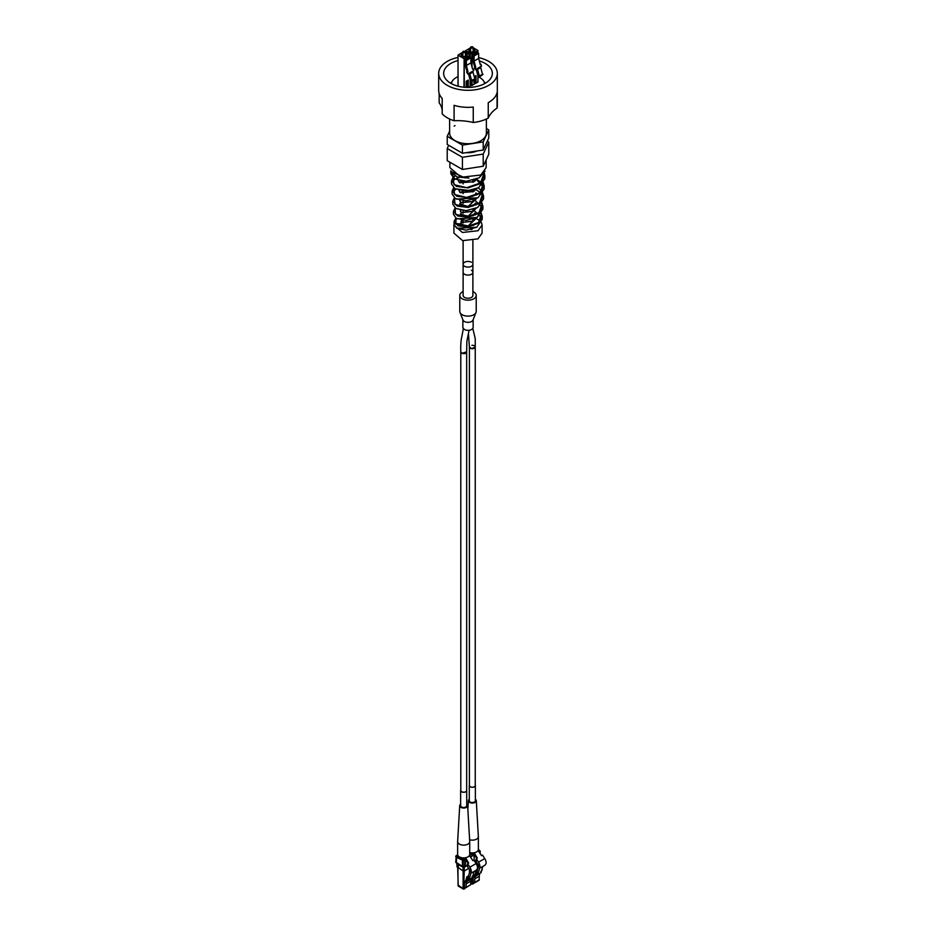 <?xml version="1.0" encoding="UTF-8"?>
<svg xmlns="http://www.w3.org/2000/svg" width="936" height="936" viewBox="0 0 936 936"><rect width="100%" height="100%" fill="white"/><g stroke="black" fill="none" stroke-linecap="round" stroke-linejoin="round"><path stroke-width="1.4" d="M463.437 52.077L463.437 51.258L464.841 51.258L463.437 52.077M465.016 51.363L465.016 51.363A1.24 0.714 180 0 1 463.261 52.381A1.24 0.714 180 0 1 463.261 51.363L463.261 51.363A1.24 0.714 180 0 1 463.355 51.316M468.445 73.663L469.813 78.811L471.568 81.572L475.324 78.776L471.522 80.239L469.825 73.874L469.217 73.219L467.801 74.026L467.321 72.224L468.023 71.815L467.321 72.224M471.568 81.572L472.165 80.601M471.522 80.239L475.324 78.776M474.692 78.413L472.996 72.049L469.825 73.874M470.913 57.81L466.35 60.454L464.958 59.647L469.533 57.014L470.913 57.81L470.913 62.887L472.598 69.182L473.3 68.773L473.78 70.574L469.24 73.219L472.376 71.393L472.996 72.049M473.3 68.773L472.481 68.761M467.801 74.026L466.666 72.119M466.186 86.124L467.24 85.515L467.24 80.648M467.146 71.838L464.958 64.724L464.958 59.647M470.913 62.887L466.35 65.52L468.023 71.815M466.35 60.454L466.35 65.52M465.379 53.188L466.42 56.23C461.951 57.049 460.43 56.172 461.846 53.598L462.887 53.188M468.304 86.124L468.304 80.04L466.186 81.257L466.186 87.341L468.304 86.124L467.24 85.515M468.866 87.422L470.176 86.463M471.159 47.607L471.159 46.8L472.563 46.8L471.159 47.607M472.738 46.905L472.738 46.905A1.24 0.714 180 0 1 470.983 47.912A1.24 0.714 180 0 1 470.983 46.905L470.983 46.905A1.24 0.714 180 0 1 471.089 46.847M476.167 69.194L477.547 74.353L479.302 77.115L483.058 74.318L479.255 75.781L477.559 69.404L476.939 68.749L475.535 69.568L475.055 67.755L475.757 67.357L475.055 67.755M479.302 77.115L479.887 76.144M479.255 75.781L483.058 74.318M482.414 73.956L480.718 67.579L477.559 69.404M478.647 53.352L474.084 55.984L472.692 55.189L477.255 52.556L478.647 53.352L478.647 58.43L480.32 64.713L481.034 64.315L481.513 66.117L476.974 68.761L480.098 66.924L480.718 67.579M481.034 64.315L480.215 64.303M475.535 69.568L474.4 67.661M473.92 81.666L474.973 81.058L474.973 79.361M474.973 78.577L474.973 76.179M474.88 67.38L472.692 60.255L472.692 55.189M478.647 58.43L474.084 61.062L475.757 67.357M474.084 55.984L474.084 61.062M473.113 48.73L474.154 51.772C469.685 52.592 468.164 51.714 469.579 49.128L470.621 48.73M473.92 80.227L473.92 82.883L476.026 81.666L474.973 81.058M476.026 81.666L476.026 75.57L474.213 76.623M471.685 81.514L471.685 85.585L477.91 81.994M471.685 85.585L470.246 84.755M462.431 157.283L462.431 169.463L447.221 160.676L447.221 148.508L462.431 157.283L483.21 154.077L488.779 142.073L487.293 141.219M448.707 145.302L447.221 148.508M462.431 169.463L483.21 166.245L483.21 154.077M483.21 166.245L488.779 154.241L488.779 142.073M475.348 151.597L465.508 152.755M456.101 218.217L455.809 224.055L466.409 226.781L478.589 222.487L481.478 213.49M455.282 208.096L455.387 214.227L466.491 217L479.068 212.601L482.169 203.393M454.486 197.987L454.966 204.387L466.584 207.219L479.548 202.702L482.836 193.272M481.724 191.166L478.589 188.113M453.714 187.867L454.545 194.548L466.654 197.449L480.039 192.816L483.514 183.152M454.861 176.179L452.989 177.723L454.124 184.696L466.701 187.68L480.507 182.941L484.181 173.055M451.234 171.592L465.087 177.934M468.877 178.062L457.049 176.962L451 171.885M484.298 172.856L484.836 175.687L479.922 183.807L468.117 187.914L456.347 186.369L451.491 180.894L452.86 177.735M482.707 181.233L484.181 185.843L479.454 193.705L468.094 197.683L456.803 196.244L452.135 191.026L453.527 187.96M481.993 191.365L483.538 195.963L479.01 203.568L468.105 207.453L457.259 206.119L452.79 201.158L454.206 198.186M481.291 201.497L482.882 206.131L478.542 213.455L468.117 217.222L457.727 216.017L453.445 211.325L454.861 208.424M480.577 211.63L482.227 216.286L478.074 223.341L468.094 226.992L458.184 225.88L454.089 221.458L455.539 218.638M462.08 220.241L461.05 221.446L461.764 222.487L472.072 221.317L474.646 218.661M475.114 215.011L474.365 213.408M460.921 210.307L460.395 211.314L461.05 212.413M461.272 212.577L472.493 211.442L475.184 208.763M475.804 205.031L475.078 203.287M460.021 200.362L460.547 202.504M460.793 202.679L472.937 201.568L475.745 198.83M476.494 195.039L475.769 193.179M459.225 190.429L460.067 192.605M476.459 188.838L473.37 191.693L476.284 188.92M458.441 180.882L459.868 182.894M473.791 181.83L476.822 179.01M477.009 178.928L473.944 181.736L459.705 182.789L458.219 180.426M474.107 180.04L475.137 180.87M473.522 191.611L460.149 192.676L458.921 190.359M473.101 190.066L474.365 191.002M476.003 192.91L476.752 194.91M475.921 198.748L473.078 201.486L460.629 202.562L459.681 200.281M475.301 203.03L476.073 204.902M475.359 208.681L472.633 211.361L461.097 212.46L460.512 210.226M474.599 213.162L475.383 214.894M474.821 218.579L472.2 221.235L461.588 222.37L461.53 220.159M449.865 162.197L449.865 167.602L461.062 177.278L480.823 175.009L486.135 167.602L486.135 159.951M485.07 171.148L479.08 177.828L466.198 181.315L454.463 178.811L450.848 173.78L450.836 170.726M484.836 175.687L484.836 178.741L478.6 187.715L466.151 191.084L454.896 188.674L451.491 183.936L451.491 180.894M451.983 182.029L455.013 179.127L459.038 177.547M476.681 179.373L481.127 182.415M481.373 182.649L483.865 186.697M484.181 185.843L484.181 188.896L478.179 197.578L466.186 200.854L455.376 198.572L452.135 194.068L452.135 191.026M452.65 192.184L455.961 189.259M475.886 189.61L480.367 192.547M480.613 192.781L483.198 196.841M483.538 195.963L483.538 199.005L477.688 207.476L466.175 210.623L455.844 208.447L452.79 204.2L452.79 201.158M482.719 207.663L482.882 209.173L477.266 217.327L466.175 220.393L456.277 218.322L453.445 214.367L453.445 211.325M482.063 217.796L482.227 219.316L476.822 227.214L466.198 230.162L456.756 228.208L454.1 224.5L454.089 221.458M454.089 223.727L453.913 225.014L462.407 232.479L477.957 230.759L482.087 225.014L481.432 222.557M480.145 220.896L475.675 218.193M453.913 225.014L453.913 233.122L462.606 240.634L477.957 238.879L482.087 233.122L482.087 225.014M473.979 225.014L473.16 225.482M461.05 221.446L461.05 224.476L468.222 225.962L475.277 219.293M460.395 214.344L468.222 216.204L475.933 208.424M463.109 201.895L461.109 202.527M459.751 204.2L468.222 206.446L476.576 198.444M463.109 191.377L460.301 192.336M461.717 181.151L459.213 182.403M454.697 223.294L454.954 222.288M479.08 177.828L466.023 181.373L454.639 178.916L451.316 172.669M478.436 187.82L470.632 190.651L455.071 188.779M476.459 179.642L483.725 187.375M477.781 197.812L456.382 199.122M477.688 207.476L466.128 210.694L456.007 208.552M474.809 200.129L482.414 207.652M482.543 208.283L477.091 217.433L457.33 218.884M473.944 210.366L481.759 217.784M476.822 227.214L456.932 228.314M472.212 229.238L470.925 229.589M459.751 226.067L459.751 223.95L462.021 222.475M455.142 223.353L459.751 223.95M461.05 224.043L467.86 226.395L475.383 218.334M460.395 213.829L467.731 216.649L476.073 208.365M463.109 201.965L461.155 202.539M459.751 203.627L467.614 206.903L476.752 198.362M463.109 191.447L460.138 192.442M461.869 181.174L459.646 182.064M486.346 132.397A18.381 10.612 180 0 1 486.381 133.123A18.381 10.612 180 0 1 480.999 140.622A18.381 10.612 180 0 1 460.968 142.927A18.381 10.612 180 0 1 449.619 133.123A18.381 10.612 180 0 1 449.654 132.397M497.051 108.085A41.359 23.88 0 0 0 488.241 118.076L488.241 102.656A29.32 16.93 0 0 0 488.732 102.387A29.32 16.93 0 0 0 497.051 92.676L497.051 108.085A29.32 16.93 0 0 0 497.32 105.826L497.32 73.371A29.32 16.93 180 0 1 488.732 85.34A29.32 16.93 180 0 1 456.78 89.014A29.32 16.93 180 0 1 438.68 73.371A29.32 16.93 180 0 1 447.268 61.402A29.32 16.93 180 0 1 458.02 57.459M438.68 73.371L438.68 90.418A29.32 16.93 0 0 0 442.201 98.444L442.201 113.864A29.32 16.93 0 0 0 454.089 120.732A41.359 23.88 180 0 1 473.253 122.487A29.32 16.93 0 0 0 488.241 118.076M439.159 93.448L439.159 102.796A41.359 23.88 180 0 1 442.201 110.062M454.089 120.732L454.089 105.312A29.32 16.93 0 0 0 473.253 107.067L473.253 122.487M479.314 60.922A24.348 14.052 180 0 1 492.348 73.371A24.348 14.052 180 0 1 485.211 83.316A24.348 14.052 180 0 1 458.687 86.358A24.348 14.052 180 0 1 443.652 73.371A24.348 14.052 180 0 1 450.789 63.437A24.348 14.052 180 0 1 458.02 60.547M478.647 57.599A29.32 16.93 180 0 1 497.32 73.371M450.637 83.222A18.931 10.928 180 0 1 451.948 81.771M484.052 81.771A18.931 10.928 180 0 1 485.363 83.222M451.398 83.655A16.649 9.606 180 0 1 456.23 77.536A16.649 9.606 180 0 1 458.02 76.635M477.98 76.635A16.649 9.606 180 0 1 484.602 83.655M466.081 152.662A14.66 8.459 0 0 0 476.927 150.989M488.779 129.905L488.779 138.013L483.21 150.017L462.431 153.235L447.221 144.448L447.221 136.328L462.431 145.115L483.21 141.898L488.779 129.905L486.381 128.513M449.619 131.169L447.221 136.328M462.431 153.235L462.431 145.115M483.21 150.017L483.21 141.898M455.914 141.114A18.381 10.612 180 0 1 454.147 140.096M449.654 133.836A18.381 10.612 180 0 1 449.619 133.123L449.619 119.012M486.381 119.012L486.381 133.123A18.381 10.612 180 0 1 486.346 133.836M481.853 140.096A18.381 10.612 180 0 1 480.086 141.114M469.252 143.711A18.381 10.612 180 0 1 466.748 143.711M454.147 126.138A18.381 10.612 180 0 1 455.001 125.611M467.181 152.72A12.917 7.465 0 0 0 468.819 152.72M472.809 328.407L475.242 338.703L475.254 347.057L471.58 348.637L469.392 346.94L468.491 334.339M466.654 351.831L461.916 353.293L460.793 351.959A2.937 1.696 180 0 0 462.606 353.527A2.937 1.696 180 0 0 465.8 353.165A2.937 1.696 180 0 0 466.07 352.977M465.449 329.94L463.542 328.84A5.136 2.96 0 0 0 464.373 329.46A5.136 2.96 0 0 0 465.449 329.94A5.136 2.96 0 0 0 473.136 327.366L473.136 319.714M471.463 262.279A4.891 2.82 0 0 0 466.128 261.659A4.891 2.82 0 0 0 463.109 264.268L463.109 272.259A4.891 2.82 0 0 0 464.537 274.26A4.891 2.82 0 0 0 469.872 274.868A4.891 2.82 0 0 0 472.891 272.259L472.891 295.413A4.891 2.82 0 0 1 469.872 298.022A4.891 2.82 0 0 1 464.537 297.414A4.891 2.82 0 0 1 463.109 295.413L463.109 272.259A4.891 2.82 0 0 0 464.537 274.26A4.891 2.82 0 0 0 469.872 274.868A4.891 2.82 0 0 0 472.891 272.259A4.891 2.82 0 0 0 471.463 270.258M462.864 319.714L462.864 327.366A5.136 2.96 0 0 0 463.542 328.84M459.787 295.413L459.787 311.395A8.213 4.738 0 0 0 459.997 312.448L462.992 320.042A5.136 2.96 0 0 0 464.373 321.469A5.136 2.96 0 0 0 469.427 322.23A5.136 2.96 0 0 0 473.008 320.042L476.003 312.448A8.213 4.738 0 0 0 476.213 311.395L476.213 295.413A8.213 4.738 180 0 1 471.147 299.801A8.213 4.738 180 0 1 462.197 298.771A8.213 4.738 180 0 1 459.787 295.413A8.213 4.738 180 0 1 463.109 291.611M459.997 312.448A8.213 4.738 0 0 0 462.197 314.742A8.213 4.738 0 0 0 470.27 315.947A8.213 4.738 0 0 0 476.003 312.448M472.891 291.611A8.213 4.738 180 0 1 473.803 292.067A8.213 4.738 180 0 1 476.213 295.413M465.625 887.843L463.121 888.65L458.078 885.093M463.121 867.181L463.121 871.006L464.233 871.006L463.683 888.966M458.078 885.737L457.926 867.637M472.317 883.97L472.879 883.654L471.767 883.654L471.767 878.038M471.627 884.005L473.031 883.9M480.683 871.79L481.549 870.749M479.817 867.602L477.793 874.563L476.237 874.692L477.758 872.937L476.237 874.692M482.789 866.455L480.975 872.726L477.793 874.563M471.182 883.572A1.217 0.702 0 0 0 471.884 883.982M477.758 872.937L476.915 871.814L478.717 865.566M462.981 888.989L464.385 888.884M475.582 875.078L475.09 876.786L479.817 873.393M475.921 874.271L475.675 872.691L476.377 873.733M472.902 875.745L472.036 876.775M471.171 872.586L469.147 879.547L472.329 877.711L474.142 871.451M469.147 879.547L467.59 879.688L469.111 877.933L468.269 876.798L470.071 870.562M467.59 879.688L469.111 877.933M467.31 879.243L467.029 877.687L467.731 878.728M462.536 888.568A1.217 0.702 0 0 0 463.238 888.966M479.583 874.201A9.781 5.651 -120 0 0 479.314 876.248L474.821 878.834A9.781 5.651 60 0 1 475.09 876.786M478.483 866.373L477.114 871.123M474.821 878.834L474.622 882.835L473.16 882.215L473.183 876.482L473.99 877.09L475.675 872.691M479.314 876.248L479.115 880.238L474.622 882.835M476.88 870.995L475.535 871.779M473.288 874.423L473.675 875.289M471.171 878.377L470.937 879.185A9.781 5.651 -120 0 0 470.668 881.232L470.668 884.777L466.175 887.375L466.175 883.83A9.781 5.651 60 0 1 466.444 881.782L466.935 880.062M474.014 852.848L473.932 852.801A6.037 3.487 0 0 0 474.189 852.755L477.325 858.101L476.319 858.686A3.908 2.258 60 0 0 477.594 863.834A3.966 2.293 60 0 1 479.056 866.502L480.414 867.801L485.023 865.145L486.147 863.402A5.873 3.393 60 0 0 484.743 858.593L482.543 855.094L481.537 855.668L478.074 850.508A6.037 3.487 0 0 0 478.144 850.356L478.237 850.414M476.319 858.686L478.518 862.185A5.873 3.393 60 0 1 479.911 866.993L480.414 867.801M475.254 785.105A3.03 1.755 180 0 1 475.359 785.538A3.03 1.755 180 0 1 473.487 787.164A3.03 1.755 180 0 1 470.176 786.778A3.03 1.755 180 0 1 469.287 785.538A3.03 1.755 180 0 1 469.392 785.105M468.468 876.119L469.837 871.369M469.287 785.538L469.287 800.748A3.03 1.755 0 0 0 470.176 801.988A3.03 1.755 0 0 0 473.487 802.363A3.03 1.755 0 0 0 475.359 800.748L475.359 785.538M465.719 880.788L464.537 881.478L465.344 882.075L466.888 876.763L468.234 875.991M466.888 876.763L467.754 877.266L467.029 877.687M470.668 884.777L465.485 887.773L464.513 887.211L464.537 881.478M473.44 854.194L476.401 857.715A2.445 1.416 60 0 1 476.763 858.429M473.745 852.825L473.511 853.983M475.359 799.262A3.978 2.293 180 0 1 476.295 800.678A3.978 2.293 180 0 1 473.909 802.854A3.978 2.293 180 0 1 469.509 802.374A3.978 2.293 180 0 1 468.351 800.678A3.978 2.293 180 0 1 469.287 799.262M464.712 866.069L464.876 866.584A1.696 0.983 180 0 1 462.478 866.584L462.442 866.373A1.076 0.62 0 0 0 463.964 866.373L462.524 866.549L457.271 863.589L457.271 867.262L458.067 867.719L458.546 864.408M457.271 866.619L457.271 867.262M474.189 852.755A6.037 3.487 0 0 0 478.074 850.508M458.067 867.719L458.722 864.735M473.932 852.801A6.037 3.487 180 0 1 469.72 852.579M476.295 800.678L478.354 836.538A6.037 3.487 180 0 1 478.366 836.655L478.366 849.432A6.037 3.487 180 0 1 478.144 850.356M468.117 863.413A2.445 1.416 60 0 0 467.754 862.699L465.473 859.564L465.485 865.496L463.964 866.373L463.964 860.781A1.076 0.62 180 0 1 462.442 860.781L462.442 866.373L456.288 862.817L462.442 866.373M474.049 854.638L474.131 860.453M462.478 866.525L462.478 866.666A1.696 0.983 0 0 0 464.876 866.666L465.367 865.683M478.916 851.503L479.864 850.719A1.076 0.62 180 0 1 479.864 851.596L479.864 853.012M456.791 855.34L456.288 862.817A1.954 1.135 0 0 1 455.715 862.021L462.524 866.549L465.403 865.671M469.872 867.181L467.672 863.671A3.908 2.258 60 0 0 468.948 868.819A3.966 2.293 60 0 1 470.41 871.486L471.767 872.797L476.377 870.141L477.5 868.397A5.873 3.393 -120 0 0 476.096 863.589L469.872 867.181A5.873 3.393 60 0 1 471.276 871.989L471.767 872.797M456.557 856.744L463.964 860.781L465.485 859.903M465.403 859.634L464.794 859.189M467.672 863.671L468.679 863.097L465.543 857.739A6.037 3.487 0 0 0 469.427 855.504L472.891 860.664L473.897 860.079L476.096 863.589M469.591 855.399L469.498 855.352A6.037 3.487 0 0 0 469.72 854.428L469.72 841.651A6.037 3.487 0 0 0 469.708 841.534L467.649 805.662A3.978 2.293 180 0 1 465.262 807.85A3.978 2.293 180 0 1 460.863 807.358A3.978 2.293 180 0 1 459.705 805.662A3.978 2.293 180 0 1 460.641 804.258M459.705 805.662L457.645 841.534A6.037 3.487 0 0 0 457.634 841.651L457.634 854.428A6.037 3.487 0 0 0 459.412 856.896A6.037 3.487 0 0 0 465.286 857.785L465.367 857.844M464.864 858.979L465.11 857.809M466.666 790.23A3.03 1.755 180 0 1 466.713 790.534A3.03 1.755 180 0 1 464.841 792.148A3.03 1.755 180 0 1 461.53 791.774A3.03 1.755 180 0 1 460.641 790.534A3.03 1.755 180 0 1 460.793 789.984M460.641 790.534L460.641 805.744A3.03 1.755 0 0 0 461.53 806.972A3.03 1.755 0 0 0 464.841 807.358A3.03 1.755 0 0 0 466.713 805.744L466.713 790.534M457.634 841.651A6.037 3.487 0 0 0 459.412 844.108A6.037 3.487 0 0 0 465.988 844.869A6.037 3.487 0 0 0 469.72 841.651M466.713 804.258A3.978 2.293 180 0 1 467.649 805.662M470.668 883.28L472.715 884.005A1.217 0.702 0 0 0 473.464 883.572M464.116 888.966A1.217 0.702 0 0 0 464.818 888.568M478.366 836.655A6.037 3.487 180 0 1 469.615 839.767M471.931 345.325A2.937 1.696 180 0 1 474.821 346.109M475.231 346.776A2.937 1.696 180 0 1 475.254 346.999A2.937 1.696 180 0 1 474.4 348.204A2.937 1.696 180 0 1 471.381 348.601A2.937 1.696 180 0 1 469.416 347.233M475.254 347.034L475.254 785.538A2.937 1.696 180 0 1 474.4 786.743A2.937 1.696 180 0 1 471.194 787.106A2.937 1.696 180 0 1 469.392 785.538L469.392 347.022A2.937 1.696 180 0 1 469.474 346.601M460.793 351.959L460.793 790.499A2.937 1.696 180 0 0 462.606 792.067A2.937 1.696 180 0 0 465.8 791.704A2.937 1.696 180 0 0 466.666 790.499L466.666 351.959A2.937 1.696 180 0 1 466.549 352.416M463.109 240.751L463.109 264.268A4.891 2.82 0 0 0 466.701 266.994A4.891 2.82 0 0 0 472.2 265.719A4.891 2.82 0 0 0 472.891 264.268L472.891 272.259M463.109 264.268A4.891 2.82 0 0 0 464.537 266.269A4.891 2.82 0 0 0 469.872 266.877A4.891 2.82 0 0 0 472.891 264.268L472.891 240.751M461.939 56.289A2.983 1.72 180 0 1 461.155 55.119A2.983 1.72 180 0 1 462.021 53.902A2.983 1.72 180 0 1 462.887 53.551M465.379 53.551A2.983 1.72 180 0 1 467.111 55.119A2.983 1.72 180 0 1 466.409 56.23M464.315 87.27L464.139 58.301L470.246 55.119L465.379 52.24M462.887 52.24L458.02 55.119L462.887 52.159M463.964 87.235L464.139 58.301L458.09 55.224L463.964 58.605L470.176 55.224L470.176 57.388M470.176 79.221L470.176 86.662M458.09 86.217L458.02 55.119L458.02 86.194M469.673 51.819A2.983 1.72 180 0 1 468.889 50.649A2.983 1.72 180 0 1 469.755 49.432A2.983 1.72 180 0 1 470.621 49.093M473.113 49.093A2.983 1.72 180 0 1 474.844 50.649A2.983 1.72 180 0 1 474.142 51.761M472.036 67.099L471.861 53.843L477.98 50.649L473.113 47.783M470.621 47.783L465.754 50.649L470.621 47.701M471.685 65.777L471.861 53.843L465.824 50.755L471.685 54.148L477.91 50.755L477.91 52.931M477.91 74.763L477.91 82.192M465.824 52.416L465.754 50.649L465.754 52.369M472.036 85.585L472.036 81.303M481.712 870.176L482.321 869.825M476.377 873.253L477.758 872.457M476.237 873.019L477.617 872.223M474.821 882.379L479.314 879.782M473.066 875.172L473.675 874.809M466.444 881.782L470.937 879.185M467.731 878.249L469.111 877.453M470.668 883.022L471.767 883.654M472.879 876.049L472.879 883.654L474.271 882.847M473.183 876.482L474.365 875.792M478.039 867.005L478.062 864.419M466.175 883.83L470.668 881.232M468.971 877.207L467.59 878.015M476.354 864.01L477.29 863.46M478.518 862.185L484.743 858.593M469.416 869.415L469.392 871.989M457.926 867.368L463.121 871.006L463.121 888.65M467.356 865.238L464.736 866.982L462.618 866.982L458.067 864.127M468.643 868.456L464.233 871.006L464.233 867.181M474.529 861.097L475.991 860.254M479.595 851.116L479.22 851.971M465.485 865.496L463.964 866.373M472.902 854.205L473.066 852.895M471.744 854.205L471.58 852.895M478.67 851.105L478.308 849.923M462.712 860.301L456.288 857.224A1.954 1.135 180 0 1 455.715 856.428A1.954 1.135 180 0 1 456.288 855.633L455.715 862.021M470.574 856.966L474.131 854.907M470.27 856.498L473.85 854.428M465.204 859.423L463.683 860.301M464.256 859.201L464.42 857.891M463.098 859.201L462.934 857.891M457.891 856.194L457.692 854.907M465.192 858.955L462.653 859.248L457.458 856.241L457.634 854.006M470.024 856.101L469.661 854.907M462.887 51.866L462.887 56.581M465.379 52.159L470.129 54.896L470.246 57.435M467.111 55.119L466.292 56.218C463.519 57.026 461.811 56.663 461.155 55.119M470.246 86.557L470.246 79.303M465.379 51.866L465.379 56.581M470.621 47.408L470.621 52.123M473.113 47.701L477.851 50.439L477.98 52.966M474.844 50.649L474.025 51.761C471.253 52.568 469.533 52.194 468.889 50.649M477.98 82.099L477.98 74.845M473.113 47.408L473.113 52.123M472.891 199.859L473.078 201.474M482.882 206.131L482.882 209.173M482.227 216.286L482.227 219.316M466.654 351.866L466.877 341.207L469.088 330.268M460.793 351.983C460.582 344.963 460.945 339.745 461.893 336.363L463.414 328.232M457.692 867.496L458.242 886.088L463.683 889.106L469.498 885.421M478.144 880.425L472.715 884.005M478.273 866.666L478.284 864.759M480.542 867.754L484.813 865.297M457.049 866.935L456.78 862.969M469.626 871.662L469.638 869.743M468.351 800.678L467.86 809.23M476.014 860.476L474.646 861.26M467.368 865.461L464.736 866.982L462.618 866.982L458.207 864.443M473.838 853.971L471.299 854.252L469.72 853.339M478.542 851.245L478.542 849.057M479.22 850.216L480.18 851.152L480.18 853.515M471.896 872.75L476.167 870.281M469.895 856.241L469.895 854.042M472.891 180.402L472.891 182.321M472.891 190.125L472.891 191.974M472.891 195.413L472.891 196.408M472.891 205.042L472.891 206.131M472.891 209.594L472.891 211.173M472.891 214.636L472.891 215.865M472.891 219.305L472.891 220.72M463.109 181.303L463.109 183.912M463.109 191.073L463.109 193.682M463.109 200.842L463.109 203.451M463.109 210.612L463.109 213.209M463.109 220.369L463.109 222.979"/></g></svg>
